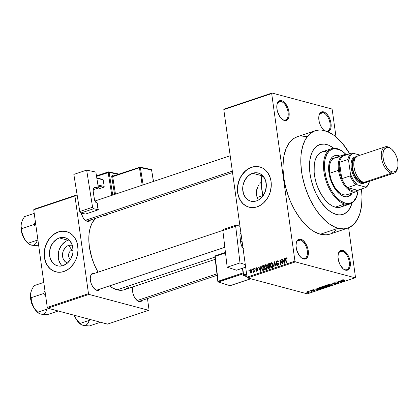 <?xml version="1.0" encoding="UTF-8"?>
<svg xmlns="http://www.w3.org/2000/svg" width="419" height="419" viewBox="0 0 419 419"><rect width="100%" height="100%" fill="white"/><g stroke="black" fill="none" stroke-linecap="round" stroke-linejoin="round"><path stroke-width="0.63" d="M302.932 258.518A9.716 5.175 71.5 0 0 307.3 250.787A9.716 5.175 71.5 0 0 300.365 240.045L300.832 239.202A10.407 5.541 -108.5 0 1 308.258 250.709A10.407 5.541 -108.5 0 1 303.581 258.989L302.932 258.518A9.716 5.175 -108.5 0 1 301.209 257.664A9.716 5.175 71.5 0 0 302.932 258.518L304.733 259.115L306.713 258.219L308.002 255.93L308.41 252.605L307.876 248.745L306.478 244.937L303.256 240.569L300.832 239.202L298.621 239.333L297.7 239.972L296.411 242.255L296.003 245.581L296.537 249.441L298.894 254.951L301.156 257.617L303.581 258.989A10.407 5.541 -108.5 0 1 301.465 257.874A10.407 5.541 -108.5 0 1 296.333 242.528A10.407 5.541 -108.5 0 1 300.832 239.202L300.365 240.045A9.716 5.175 -108.5 0 1 307.001 249.211A9.716 5.175 -108.5 0 1 304.733 258.492A9.716 5.175 -108.5 0 1 302.932 258.518M283.71 119.991A9.716 5.175 71.5 0 0 288.078 112.261A9.716 5.175 71.5 0 0 281.144 101.518L281.61 100.675A10.407 5.541 -108.5 0 1 289.037 112.182A10.407 5.541 -108.5 0 1 284.36 120.463L283.71 119.991A9.716 5.175 -108.5 0 1 281.987 119.137A9.716 5.175 71.5 0 0 283.71 119.991L285.512 120.588L287.492 119.693L288.78 117.409L289.189 114.083L288.654 110.218L287.256 106.41L284.035 102.042L282.82 101.178L280.458 100.55L278.478 101.445L277.189 103.729L276.781 107.055L277.315 110.915L279.672 116.424L281.935 119.09L284.36 120.463A10.407 5.541 -108.5 0 1 282.244 119.347A10.407 5.541 -108.5 0 1 277.111 104.001A10.407 5.541 -108.5 0 1 281.61 100.675L281.144 101.518A9.716 5.175 -108.5 0 1 287.78 110.684A9.716 5.175 -108.5 0 1 285.512 119.965A9.716 5.175 -108.5 0 1 283.71 119.991M327.485 131.776L329.465 130.88L330.753 128.596L331.162 125.271L330.628 121.405L329.229 117.598L327.181 114.424L324.793 112.365L323.583 111.863L323.122 112.706A9.716 5.175 71.5 0 0 319.006 115.513A9.716 5.175 -108.5 0 1 321.321 112.732A9.716 5.175 -108.5 0 1 323.122 112.706L319.865 113.795L323.122 112.706A9.716 5.175 -108.5 0 1 329.753 121.871A9.716 5.175 -108.5 0 1 327.485 131.152A9.716 5.175 -108.5 0 1 326.668 131.299A9.716 5.175 71.5 0 0 329.915 122.62A9.716 5.175 71.5 0 0 323.122 112.706L323.583 111.863A10.407 5.541 -108.5 0 1 330.795 122.128A10.407 5.541 -108.5 0 1 327.778 131.744M344.905 269.7A9.716 5.175 71.5 0 0 349.273 261.975A9.716 5.175 71.5 0 0 342.344 251.232L342.805 250.384A10.407 5.541 -108.5 0 1 350.232 261.896A10.407 5.541 -108.5 0 1 345.555 270.176L344.905 269.7A9.716 5.175 -108.5 0 1 343.182 268.846A9.716 5.175 71.5 0 0 344.905 269.7L346.707 270.302L348.687 269.407L349.975 267.118L350.384 263.792L349.849 259.932L348.451 256.124L345.23 251.756L342.805 250.384L340.595 250.52L339.673 251.159L338.384 253.443L337.976 256.768L338.51 260.628L339.909 264.436L343.13 268.804L345.555 270.176A10.407 5.541 -108.5 0 1 343.439 269.061A10.407 5.541 -108.5 0 1 338.306 253.715A10.407 5.541 -108.5 0 1 342.805 250.384L342.344 251.232A9.716 5.175 -108.5 0 1 348.98 260.398A9.716 5.175 -108.5 0 1 346.707 269.679A9.716 5.175 -108.5 0 1 344.905 269.7M263.059 176.053L261.639 176.614L263.059 176.053L252.594 173.267L263.059 176.053M256.433 200.916A14.545 11.612 104.9 0 1 250.766 201.146A14.545 11.612 104.9 0 1 242.721 187.565A14.545 11.612 104.9 0 1 252.594 173.267L254.909 172.769L257.208 172.822L259.403 173.424L261.409 174.55L263.153 176.163L265.588 180.563L266.337 185.957L265.285 191.525L262.593 196.417L258.675 199.889L256.433 200.916L254.118 201.413L251.819 201.361L249.624 200.759L247.619 199.633L245.874 198.019L243.439 193.62L242.69 188.225L242.994 185.408L244.9 180.076L248.273 175.812L252.594 173.267A14.545 11.612 104.9 0 1 258.261 173.037A14.545 11.612 104.9 0 1 266.306 186.617A14.545 11.612 104.9 0 1 256.433 200.916M258.146 199.386L257.02 197.087L258.146 199.386M256.402 194.599L257.02 197.087L256.402 194.599L256.323 192.007L256.402 194.599M256.774 189.451L256.323 192.007L257.716 186.974L256.774 189.451M258.345 185.806L259.068 184.685L258.345 185.806M259.88 183.611L260.77 182.6L259.88 183.611M261.283 182.066L260.77 182.6L261.283 182.066M259.796 166.956A20.814 16.624 -75.1 0 0 251.767 167.301L251.604 167.26A20.814 16.624 104.9 0 1 259.712 166.935A20.814 16.624 104.9 0 1 271.229 186.371A20.814 16.624 104.9 0 1 257.098 206.839L253.788 207.546L250.494 207.473L247.351 206.609L243.177 203.922L240.909 201.309L239.16 198.145L237.992 194.552L237.432 188.67L237.866 184.643L238.935 180.704L240.595 177.007L242.784 173.702L246.875 169.732L249.981 167.904L253.259 166.804L256.575 166.49L259.806 166.961L262.828 168.202L265.526 170.172L267.793 172.79L270.203 177.703L271.062 181.458L271.276 185.423L270.381 191.446L269.008 195.28L267.076 198.8L263.284 203.194L260.304 205.368L257.098 206.839A20.814 16.624 104.9 0 1 248.991 207.164A20.814 16.624 104.9 0 1 237.473 187.722A20.814 16.624 104.9 0 1 251.604 167.26L251.767 167.301A20.814 16.624 -75.1 0 0 237.641 187.717A20.814 16.624 -75.1 0 0 249.075 207.185M100.047 289.073A9.019 4.803 -108.5 0 1 96.841 290.341L96.197 289.864A8.328 4.436 71.5 0 0 98.088 289.697M224.835 247.315L97.737 289.843A8.328 4.436 -108.5 0 1 96.197 289.864L96.841 290.341A9.019 4.803 -108.5 0 1 95.013 289.372A9.019 4.803 -108.5 0 1 90.562 276.074A9.019 4.803 -108.5 0 1 94.464 273.188L94.333 273.424L94.464 273.188A9.019 4.803 -108.5 0 1 94.762 273.282L92.547 273.303L91.101 274.712L90.63 275.838L90.274 278.719L91.263 283.752L92.788 286.837L95.799 289.901L96.841 290.341L98.764 290.22L100.204 288.817M142.266 300.323A9.019 4.803 -108.5 0 1 139.061 301.591L138.411 301.114A8.328 4.436 -108.5 0 1 136.971 300.407L139.061 301.591L140.061 301.696L140.978 301.471L142.423 300.067M90.473 220.075A9.019 4.803 -108.5 0 1 87.267 221.342L86.623 220.865A8.328 4.436 -108.5 0 1 85.177 220.158A8.328 4.436 71.5 0 0 86.623 220.865L87.267 221.342L89.184 221.222L90.63 219.818M339.086 252.322L342.344 251.232L339.086 252.322M277.891 102.608L281.144 101.518L277.891 102.608M297.113 241.135L300.365 240.045L297.113 241.135M326.553 144.497A36.772 19.583 -108.5 0 1 333.754 148.242L332.969 147.661L333.754 148.242A36.772 19.583 -108.5 0 0 326.553 144.497L328.674 145.225L332.969 147.661L328.674 145.225L324.479 144.11L326.553 144.497A36.772 19.583 -108.5 0 0 319.734 144.586A36.772 19.583 -108.5 0 1 326.553 144.497M352.07 202.979A36.772 19.583 -108.5 0 1 343.072 214.334A36.772 19.583 -108.5 0 1 336.253 214.423L331.989 212.637L327.7 209.579L321.583 202.869L316.314 194.144L313.496 187.571L311.369 180.689L310.013 173.759L309.479 167.05L309.782 160.812L310.924 155.297L311.788 152.877L314.082 148.818L317.042 145.943L320.551 144.351L324.479 144.11L320.551 144.351L318.739 144.979L315.486 147.226L312.846 150.709L310.924 155.297L309.782 160.812L309.479 167.05L310.013 173.759L311.369 180.689L313.496 187.571L316.314 194.144L321.583 202.869L327.7 209.579L331.989 212.637L336.253 214.423A36.772 19.583 -108.5 0 1 311.134 179.72A36.772 19.583 -108.5 0 1 319.734 144.586A36.772 19.583 -108.5 0 0 311.134 179.72A36.772 19.583 -108.5 0 0 336.253 214.423L338.327 214.811L336.253 214.423A36.772 19.583 -108.5 0 0 343.072 214.334A36.772 19.583 -108.5 0 0 352.07 202.979L349.959 208.212L347.32 211.7L344.072 213.941L340.333 214.863L338.327 214.811L340.333 214.863L344.072 213.941L347.32 211.7L349.959 208.212L352.07 202.979M315.109 130.77L297.286 136.735A51.343 27.345 71.5 0 0 285.281 185.79A51.343 27.345 71.5 0 0 320.357 234.237L338.175 228.276A51.343 27.345 -108.5 0 1 303.105 179.824A51.343 27.345 -108.5 0 1 315.109 130.77A51.343 27.345 -108.5 0 1 324.631 130.649A51.343 27.345 -108.5 0 1 349.692 153.773L342.365 143.298L336.577 137.411L333.592 135.059L327.59 131.66L321.734 130.1L318.932 130.031L313.716 131.315L309.18 134.452L305.498 139.318L302.806 145.723L301.219 153.427L300.858 157.675L300.79 162.132L301.539 171.502L302.345 176.326L304.791 186.015L308.258 195.453L310.332 199.963L315.072 208.348L320.441 215.628L326.233 221.515L329.214 223.861L335.216 227.26L338.175 228.276L320.357 234.237L326.05 234.855L328.732 234.446M215.225 259.314L124.307 289.739A38.857 20.693 71.5 0 1 117.1 289.828L112.591 287.942L109.521 285.905A38.857 20.693 71.5 0 0 117.1 289.828L214.963 257.083L117.1 289.828L119.289 290.241L123.443 289.99L127.151 288.309L128.795 286.952M95.705 218.325A38.857 20.693 71.5 0 0 98.051 272.182L94.458 264.991L91.834 257.847L89.373 246.864L88.807 239.773L89.132 233.189L90.336 227.36L92.369 222.51L95.705 218.325M232.524 172.539L88.163 220.844A8.328 4.436 -108.5 0 1 86.623 220.865M217.105 275.278L139.956 301.099A8.328 4.436 -108.5 0 1 138.411 301.114L139.061 301.591A9.019 4.803 -108.5 0 1 137.228 300.622A9.019 4.803 -108.5 0 1 132.781 287.324A9.019 4.803 -108.5 0 1 132.923 286.853L132.493 289.969L132.954 293.316L134.169 296.615L136.961 300.402A8.328 4.436 71.5 0 0 138.411 301.114M71.874 250.143A4.855 3.881 -75.1 0 0 68.616 254.495A4.855 3.881 -75.1 0 0 70.628 259.204A4.855 3.881 104.9 0 1 68.616 254.495A4.855 3.881 104.9 0 1 71.874 250.143L73.089 250.468L71.874 250.143A4.855 3.881 104.9 0 1 73.089 249.965A4.855 3.881 -75.1 0 0 71.874 250.143L68.763 245.325L71.874 250.143M67.569 262.98A9.213 7.359 104.9 0 1 62.51 254.359A9.213 7.359 104.9 0 1 68.763 245.325L72.314 245.173A9.213 7.359 104.9 0 0 68.763 245.325L67.344 245.974L64.856 248.174L63.154 251.274L62.489 254.804L62.96 258.219L63.609 259.722L65.61 262.027L67.569 262.98M69.072 239.972A14.545 11.612 -75.1 0 0 68.061 240.26L59.341 237.934A14.545 11.612 104.9 0 1 65.008 237.709A14.545 11.612 104.9 0 1 73.053 251.29A14.545 11.612 104.9 0 1 63.18 265.588L60.865 266.081L58.566 266.028L56.371 265.426L54.36 264.3L52.621 262.692L50.186 258.287L49.437 252.893L50.49 247.325L53.182 242.433L57.099 238.961L59.341 237.934L61.656 237.437L63.955 237.494L66.15 238.097L68.156 239.223L69.9 240.831L72.335 245.23L73.084 250.625L72.78 253.443L70.869 258.774L67.501 263.038L63.18 265.588A14.545 11.612 104.9 0 1 57.513 265.814A14.545 11.612 104.9 0 1 49.468 252.233A14.545 11.612 104.9 0 1 59.341 237.934L68.061 240.26A14.545 11.612 -75.1 0 0 58.608 251.699A14.545 11.612 -75.1 0 0 62.169 265.871M66.542 231.623A20.814 16.624 -75.1 0 0 58.513 231.969L58.351 231.927A20.814 16.624 104.9 0 1 66.459 231.602A20.814 16.624 104.9 0 1 77.976 251.044A20.814 16.624 104.9 0 1 63.845 271.507L60.535 272.219L57.241 272.141L52.621 270.564L49.924 268.595L47.656 265.976L45.247 261.063L44.393 257.308L44.178 253.338L44.613 249.31L45.681 245.372L47.342 241.679L49.531 238.369L52.166 235.572L56.727 232.571L60.006 231.477L63.321 231.157L66.553 231.628L69.575 232.875L72.272 234.839L74.54 237.458L76.289 240.621L77.457 244.214L78.023 250.096L77.127 256.114L75.755 259.948L73.823 263.467L70.031 267.861L67.05 270.035L63.845 271.507A20.814 16.624 104.9 0 1 55.737 271.831A20.814 16.624 104.9 0 1 44.22 252.395A20.814 16.624 104.9 0 1 58.351 231.927L58.513 231.969A20.814 16.624 -75.1 0 0 44.388 252.385A20.814 16.624 -75.1 0 0 55.821 271.852M223.793 109.61L247.042 277.158L294.939 261.131L271.69 93.584L223.793 109.61L224.102 109.055L271.999 93.028L331.733 108.95L332.225 109.715L336.001 136.924L332.225 109.715L331.733 108.95L271.999 93.028L271.69 93.584L271.999 93.028L224.102 109.055L223.793 109.61L247.042 277.158L247.535 277.928L295.432 261.901L355.165 277.818L307.268 293.845L247.535 277.928L247.042 277.158L294.939 261.131L271.69 93.584L223.793 109.61M252.285 269.883L252.191 269.223L252.547 269.103L252.636 269.763L252.285 269.883L252.636 269.763L252.547 269.103L252.191 269.223L252.578 269.328L252.191 269.223L252.285 269.883M253.851 270.491L253.61 268.752L253.966 268.631L254.433 271.989L254.076 272.109L254.003 271.57L253.474 272.319L253.851 270.491L253.301 272.24L253.663 272.308L254.003 271.57L254.076 272.109L254.433 271.989L253.966 268.631L253.61 268.752L253.993 268.851L253.61 268.752L253.851 270.491L254.239 270.595L253.851 270.491M254.715 269.071L254.621 268.411L254.977 268.291L255.066 268.951L254.715 269.071L255.066 268.951L254.977 268.291L254.621 268.411L255.009 268.511L254.621 268.411L254.715 269.071M257.455 270.061L257.292 269.558L255.663 269.024L256.208 267.835L256.831 267.736L257.266 268.17L257.051 268.726L256.643 268.218L256.019 268.705L256.15 269.202L257.502 269.815L257.428 270.774L256.878 271.234L256.255 271.166L255.925 270.548L256.878 270.726L257.151 270.046L256.014 269.799L255.674 269.129L257.203 270.192L256.8 270.758L255.925 270.548L256.878 271.234L257.544 270.009L257.062 269.338L256.019 268.93L256.423 268.249L257.355 268.406M260.665 267.83L260.78 266.348L261.152 266.227L260.718 271.203L260.346 271.329L258.57 267.092L258.942 266.966L259.44 268.244L260.665 267.83L259.44 268.244L258.942 266.966L258.57 267.092L260.346 271.329L260.718 271.203L261.152 266.227L260.78 266.348L261.137 266.442L260.78 266.348L260.665 267.83L261.006 267.919L260.665 267.83M265.599 264.672L266.72 265.059L267.285 266.526L266.987 268.783L265.746 269.443L264.735 268.27L264.682 265.719L265.599 264.672L264.682 265.719L264.562 267.495L265.725 269.438L266.254 269.412C267.202 268.773 267.547 267.809 267.285 266.526L266.72 265.059L265.599 264.672L266.615 264.944L265.599 264.672M271.423 262.723L272.539 263.111L273.109 264.578L272.905 266.652L272.245 267.395L271.57 267.495L270.559 266.322L270.506 263.771L271.423 262.723L270.506 263.771L270.386 265.546L271.543 267.49L272.078 267.463C273.026 266.824 273.371 265.861 273.109 264.578L272.539 263.111L271.423 262.723L272.439 262.996L271.423 262.723M286.256 258.324L286.821 259.141L287.167 258.963L286.8 257.921L286.198 257.779L286.8 257.921L287.167 258.963L286.821 259.141L286.449 258.324L285.957 258.643L286.402 262.608L286.046 262.729L285.596 258.539L286.198 257.779L285.611 259.591L286.046 262.729L286.402 262.608L285.926 258.801L286.256 258.324L287.073 258.486M284.564 259.832L284.679 258.35L285.051 258.23L284.611 263.205L284.239 263.331L282.469 259.094L282.841 258.968L283.338 260.246L284.564 259.832L283.338 260.246L282.841 258.968L282.469 259.094L284.239 263.331L284.611 263.205L285.051 258.23L284.679 258.35L285.03 258.444L284.679 258.35L284.564 259.832L284.899 259.927L284.564 259.832M282.223 263.043L281.709 259.345L282.066 259.23L282.705 263.844L282.327 263.97L280.316 260.77L280.83 264.473L280.479 264.593L279.834 259.974L280.217 259.848L282.223 263.043L280.217 259.848L279.834 259.974L280.479 264.593L280.83 264.473L280.316 260.77L282.327 263.97L282.705 263.844L282.066 259.23L281.709 259.345L282.092 259.45L281.709 259.345L282.223 263.043L282.605 263.142L282.223 263.043M277.619 265.044L276.791 264.379L276.446 264.557L276.875 264.672L276.446 264.557L277.169 265.615L277.703 265.583L278.535 263.98L277.42 263.022L278.174 263.226L276.802 262.97L276.42 262.446L277.027 261.414L278.027 262.21L278.373 262.032L277.561 260.828L276.985 260.864L276.063 262.572L276.482 262.687L276.042 262.304L276.556 261.095L277.718 260.89L278.373 262.032L278.027 262.21L277.2 261.377L276.64 261.655L276.409 262.362L276.65 262.902L277.996 263.111L278.415 263.546L278.541 264.483L278.096 265.363L276.859 265.447L276.446 264.557L276.791 264.379L277.127 265.018L277.682 265.023L278.158 263.96L277.865 263.572L276.493 263.383L276.063 262.572L276.755 263.493L278.001 263.651L278.179 264.08L277.247 265.07L278.153 265.311M273.675 266.866L274.146 261.875L274.492 261.76L276.184 266.028L275.817 266.149L274.419 262.352L274.047 266.741L273.675 266.866L274.047 266.741L274.419 262.352L275.817 266.149L276.184 266.028L274.492 261.76L274.146 261.875L274.586 261.995L274.146 261.875L273.675 266.866M267.568 265.499L267.924 264.08L269.558 263.415L270.197 268.029L268.343 268.328L267.945 267.422L268.212 266.468L267.568 265.499L268.212 266.468L267.961 267.563L268.569 268.448L270.197 268.029L269.558 263.415L268.459 263.781L269.653 264.096L268.459 263.781L267.568 265.499L267.977 265.604L267.568 265.499M261.681 268.49L261.948 266.264L263.734 265.363L264.379 269.977L262.744 270.402L261.912 269.469L261.681 268.49L262.813 270.412L264.379 269.977L263.734 265.363L262.697 265.709L263.823 266.007L262.697 265.709C261.744 266.28 261.404 267.207 261.681 268.49L262.069 268.595L261.681 268.49M249.949 271.769L250.237 269.993L251.29 269.731L251.934 271.219L251.62 272.821L250.478 273.005L249.949 271.769L251.175 273.141L251.919 271.072L250.688 269.663L251.458 269.867L250.688 269.663L249.949 271.769L250.342 271.873L249.949 271.769M248.944 271.004L248.849 270.344L249.205 270.224L249.295 270.884L248.944 271.004L249.295 270.884L249.205 270.224L248.849 270.344L249.237 270.444L248.849 270.344L248.944 271.004M355.474 277.268L348.613 227.81L355.474 277.268L355.165 277.818L295.432 261.901L294.939 261.131L295.432 261.901L247.535 277.928L307.268 293.845L355.165 277.818L355.474 277.268M308.499 291.252L309.253 291.242L308.499 291.252M310.929 290.44L311.684 290.43L310.929 290.44M317.089 288.377L317.623 288.707L314.879 289.115L319.205 289.367L317.461 288.251L317.089 288.377L317.623 288.707L314.879 289.115L318.833 289.492L319.205 289.367L317.461 288.251L317.089 288.377M323.337 286.528L321.876 286.753L321.305 287.24L322.881 287.743L324.772 287.528L325.348 287.02L324.076 286.565L321.876 286.753L321.294 287.209L321.954 287.596L324.772 287.528L325.364 287.073L323.337 286.528M329.161 284.58L327.7 284.805L327.124 285.292L328.7 285.795L330.596 285.58L331.172 285.072L329.894 284.616L327.7 284.805L327.119 285.26L327.778 285.648L330.596 285.58L331.188 285.124L329.161 284.58M333.257 282.945L332.681 283.275L333.084 283.558L336.232 283.333L334.488 283.862L336.745 283.385L335.682 283.097L333.383 283.427L333.168 283.249L333.555 283.04L335.389 282.804L333.812 282.799L332.974 283.532L336.09 283.265L335.881 283.611L334.31 283.825L336.221 283.694L336.457 283.15L333.325 283.412L333.555 283.04L335.389 282.804L333.257 282.945M340.982 280.379L341.522 280.709L338.772 281.123L343.103 281.369L341.354 280.259L340.982 280.379L341.522 280.709L338.772 281.123L342.732 281.495L343.103 281.369L341.354 280.259L340.982 280.379M342.475 279.861L342.616 280.379L342.543 279.84L342.616 280.379L344.889 280.772L342.622 280.138L342.768 279.782L344.125 279.84L342.836 279.766L342.124 280.175L344.533 280.892L342.59 280.096L344.03 279.813L342.098 280.122M338.013 281.374L340.275 281.977L336.143 282.003L338.966 282.757L337.054 282.034L341.192 282.008L338.369 281.254L340.275 281.977L336.52 281.872L338.966 282.757L337.054 282.034L341.192 282.008L338.013 281.374M330.455 283.904L332.167 285.03L332.534 284.904L330.979 283.93L334.676 284.192L330.455 283.904L332.167 285.03L332.534 284.904L330.979 283.93L334.676 284.192L330.455 283.904M324.767 285.81L324.254 286.287L326.244 286.753L328.69 286.193L325.862 285.439L324.767 285.81L324.516 286.392L325.903 286.701L328.69 286.193L325.862 285.439L324.767 285.81M319 287.738L318.393 288.225L319.786 288.696L322.866 288.141L320.043 287.387L318.361 288.152L319.089 288.565L321.258 288.649L322.866 288.141L320.043 287.387L319 287.738M312.658 289.838L312.213 290.1L312.595 290.33L314.779 290.147L313.485 290.535L315.224 290.163L312.726 290.158L314.182 289.723L313.574 289.676L312.658 289.838L312.464 290.299L314.7 290.105L313.391 290.519L314.8 290.398L315.015 289.974L312.768 290.168L314.182 289.723L312.658 289.838L312.464 290.299M309.913 290.776L311.333 291.195L311.139 291.561L312.323 291.205L310.269 290.66L309.913 290.776L311.333 291.195L311.139 291.561L312.323 291.205L309.913 290.776M306.965 291.744L306.635 292.195L307.949 292.478L309.463 292.127L309.107 291.718L307.687 291.593L306.525 292.069L309.096 292.31L309.531 291.98L309.018 291.697L306.965 291.744L307.001 292.022L307.232 291.666L308.667 291.813L308.808 292.226L307.399 292.237L307.253 291.823L308.667 291.813L308.808 292.226L308.201 292.331L307.399 292.237L307.253 291.823M149.017 309.772L147.467 298.585L149.017 309.772L148.708 310.322L107.494 324.112L47.761 308.195L88.975 294.405L148.708 310.322L88.975 294.405L88.477 293.635L74.933 196.008L33.719 209.799L47.268 307.426L88.477 293.635L74.933 196.008L75.242 195.458L77.295 196.003L75.242 195.458L74.933 196.008L33.719 209.799L34.033 209.249L75.242 195.458L34.033 209.249L33.719 209.799L47.268 307.426L47.761 308.195L47.268 307.426L88.477 293.635L88.975 294.405L47.761 308.195L107.494 324.112L148.708 310.322L149.017 309.772M81.166 213.067L83.213 217.838L85.172 220.153L87.267 221.342A9.019 4.803 -108.5 0 1 85.439 220.373A9.019 4.803 -108.5 0 1 81.176 213.114M106.85 215.947L104.163 215.492M65.118 231.34L61.829 231.262L58.513 231.969L53.784 234.446L50.961 236.945L48.536 240.008L46.603 243.528L45.231 247.362L44.477 251.369L44.362 255.386L44.901 259.267L46.069 262.854L47.818 266.018L50.086 268.637L52.784 270.606L55.806 271.847M68.061 240.26L65.82 241.286L61.897 244.759L59.205 249.651L58.461 252.4L58.304 257.989L58.901 260.613L61.336 265.012M96.197 289.864A8.328 4.436 -108.5 0 1 94.757 289.157A8.328 4.436 71.5 0 0 96.197 289.864M90.483 276.399A8.328 4.436 -108.5 0 1 92.452 274.052A8.328 4.436 -108.5 0 1 93.997 274.031A8.328 4.436 71.5 0 0 90.483 276.399M132.703 287.649A8.328 4.436 -108.5 0 1 133.048 286.811A8.328 4.436 71.5 0 0 132.703 287.649M323.583 111.863L322.431 111.737L320.451 112.632L319.163 114.916L318.754 118.242L319.288 122.102L320.687 125.91L322.735 129.083L324.233 130.545A10.407 5.541 -108.5 0 1 324.217 130.534A10.407 5.541 -108.5 0 1 319.084 115.188A10.407 5.541 -108.5 0 1 323.583 111.863M306.808 136.61L301.114 135.997M297.317 136.725L293.53 138.621L289.398 142.643L286.198 148.305L284.051 155.391L283.396 159.393L282.966 168.092L283.715 177.462L285.611 187.141L288.581 196.752L290.435 201.413L294.793 210.238L299.873 218.11L305.477 224.72L311.396 229.827L314.397 231.749L320.357 234.237A51.343 27.345 71.5 0 0 329.873 234.116L347.697 228.151A51.343 27.345 -108.5 0 1 338.175 228.276L343.873 228.889L349.09 227.606L353.631 224.469L357.313 219.608L360 213.198L361.587 205.493L362.016 196.789L361.471 188.969A51.343 27.345 -108.5 0 1 347.697 228.151M331.267 233.566L335.808 230.434M296.254 242.852A9.716 5.175 -108.5 0 1 298.569 240.066A9.716 5.175 -108.5 0 1 300.365 240.045A9.716 5.175 71.5 0 0 296.254 242.852M277.032 104.326A9.716 5.175 -108.5 0 1 279.342 101.545A9.716 5.175 -108.5 0 1 281.144 101.518A9.716 5.175 71.5 0 0 277.032 104.326M324.327 130.571A9.716 5.175 -108.5 0 1 323.96 130.325A9.716 5.175 71.5 0 0 324.327 130.571M338.227 254.04A9.716 5.175 -108.5 0 1 340.542 251.253A9.716 5.175 -108.5 0 1 342.344 251.232A9.716 5.175 71.5 0 0 338.227 254.04M258.371 166.668L255.082 166.589L251.767 167.301L248.561 168.773L245.581 170.947L241.789 175.341L239.857 178.861L238.484 182.694L237.73 186.696L237.615 190.713L238.154 194.594L239.322 198.187L241.072 201.35L243.339 203.969L246.037 205.933L249.059 207.18M342.674 281.097L342.732 281.495L342.674 281.097M341.469 280.327L341.522 280.709L341.469 280.327M341.731 280.835L342.223 281.165L342.171 280.777L342.595 281.364L342.548 281.018L342.595 281.364L340.747 281.165L341.731 280.835L341.679 280.463L342.595 281.364L340.747 281.165L341.731 280.835M333.325 283.412L333.555 283.04M336.75 283.333L336.457 283.15M336.09 283.265L335.881 283.611M332.911 283.082L332.974 283.532L332.911 283.082M332.676 283.333L332.974 283.532M332.11 284.632L332.167 285.03L332.11 284.632M327.742 285.386L327.778 285.648L327.742 285.386M330.12 284.841L330.711 285.156L330.261 285.491L328.931 285.653L327.595 285.229L328.009 284.716L330.093 284.642L330.691 285.245L329.774 285.606L328.224 285.554L327.621 285.135L330.12 284.841M325.835 286.235L325.903 286.701L325.835 286.235L324.866 286.271L324.725 285.821L326.799 285.69L326.129 286.146L324.756 286.03L325.814 285.459L326.83 285.91L325.82 286.24M325.694 286.413L325.903 286.701M324.453 285.926L324.516 286.392L324.453 285.926M324.17 286.177L324.516 286.392M327.16 285.999L328.004 286.224L326.212 286.57L326.123 286.151L327.129 285.779L328.004 286.224L326.212 286.57L327.16 285.999M324.741 287.303L322.321 287.481L321.771 287.177L322.185 286.664L324.887 287.104L323.95 287.554L322.405 287.502L321.839 287.031L323.091 286.68L324.269 286.591L324.762 287.293M321.918 287.334L321.954 287.596L321.918 287.334M318.901 288.22L319.351 287.617L320.016 287.596L322.18 288.172L320.75 288.571L319.126 288.345L319.99 287.408L322.148 287.953L320.991 288.539L319.446 288.45L318.796 287.811M318.775 289.094L318.833 289.492L318.775 289.094M317.571 288.324L317.623 288.707L317.571 288.324M317.832 288.832L318.325 289.162L318.272 288.77L318.697 289.361L318.65 289.016L318.697 289.361L316.848 289.162L317.832 288.832L317.785 288.461L318.697 289.361L316.848 289.162L317.832 288.832M314.8 290.398L315.015 289.974M308.667 291.813L309.06 292.038L308.808 292.226M307.399 292.237L307.027 292.069L307.064 292.362L307.001 292.012M285.994 259.696L285.611 259.591L285.994 259.696M286.8 257.921L286.198 257.779M282.935 259.214L282.469 259.094L282.935 259.214M284.276 260.498L283.338 260.246L284.276 260.498M284.522 260.414L284.375 261.87L284.721 261.959L284.375 261.87L284.333 262.797L284.642 262.881L283.532 260.744L284.852 260.503L283.532 260.744L284.333 262.797L284.522 260.414M280.892 260.922L280.316 260.77L280.892 260.922M280.39 260.12L279.834 259.974L280.39 260.12M276.985 260.864L278.027 261.142L276.985 260.864M277.027 261.414L278.274 261.618M277.907 263.085L277.42 263.022M278.556 264.18L278.179 264.08L278.556 264.18M278.499 263.781L278.001 263.651L278.499 263.781M277.404 263.525L278.001 263.651M277.87 263.572L277.718 263.216M278.378 261.388L277.991 261.713M277.708 263.169L277.897 263.609M275.037 263.132L274.66 263.032L275.037 263.132M274.764 262.446L274.419 262.352L274.764 262.446M270.774 265.651L270.386 265.546L270.774 265.651M270.884 263.87L270.506 263.771L270.884 263.87M272.738 263.305L272.476 263.541M272.172 266.751L272.502 267.427M271.999 266.924L272.638 266.29L272.806 265.327L272.628 264.111L271.994 263.284L270.957 263.74L270.742 265.442L271.114 266.573L271.999 266.924L271.035 266.437L270.742 265.442L271.502 263.263L273.136 264.787L272.753 264.688L271.999 266.924L272.622 267.092L271.606 266.94L272.533 267.186M271.502 263.263L272.785 263.483M269.15 267.814L270.155 267.71L269.768 267.61L269.579 266.227L268.495 266.662L268.307 267.369L268.548 266.62L269.579 266.227L269.962 266.332L269.579 266.227L269.768 267.61L267.961 267.563L270.093 268.066L268.642 267.903M268.616 266.573L268.212 266.468L268.616 266.573M269.213 266.091L269.375 266.547M268.804 265.924L269.501 265.688L269.281 264.07L268.024 264.682L268.019 265.704L268.804 265.924L267.924 265.374L268.17 264.504L269.663 264.174L269.281 264.07L269.501 265.688L269.888 265.793L268.804 265.924L269.951 266.227L268.322 265.986L269.427 266.28M264.955 267.6L264.562 267.495L264.955 267.6M265.677 265.211L265.059 265.829L264.682 265.719L265.065 265.819L264.918 267.39L265.677 265.211L266.07 265.196L265.677 265.211L266.934 266.636L266.18 268.872L266.803 269.04L265.782 268.888L266.709 269.134M266.919 265.253L266.657 265.489M266.348 268.699L266.678 269.375M267.312 266.735L266.934 266.636L267.312 266.735M266.18 268.872L265.211 268.385L264.918 267.39L265.499 268.741L266.547 268.642L266.934 266.636L266.055 265.19L266.961 265.431M263.52 269.883L263.771 270.381M263.457 266.018L263.949 269.558L264.331 269.658L263.321 269.768L264.258 270.019L262.802 269.846L263.902 270.14L262.802 269.846L262.037 268.38L262.022 267.202L262.818 266.233L263.839 266.123L262.284 266.557L262.001 268.092L262.624 269.763L263.949 269.558L263.457 266.018M259.042 267.212L258.57 267.092L259.042 267.212M260.382 268.49L259.44 268.244L260.382 268.49M260.623 268.411L260.477 269.867L260.828 269.956L260.477 269.867L260.435 270.794L260.744 270.878L259.633 268.741L260.953 268.5L259.633 268.741L260.435 270.794L260.623 268.411M256.423 268.249L257.051 268.726L257.397 268.548L256.381 267.757L257.135 267.961L256.381 267.757L255.674 269.129L257.287 269.517M256.805 267.731L256.381 267.757M256.528 269.27L256.15 269.202M256.449 271.261L256.878 271.234M256.412 270.674L255.925 270.548L256.412 270.674M256.8 270.758L256.271 270.37M257.559 270.292L257.203 270.192L257.559 270.292M257.554 270.087L257.004 269.941M256.114 269.836L257.046 269.951M257.276 269.454L257.517 270.14M254.385 271.674L254.003 271.57L254.385 271.674M253.301 272.24L253.663 272.308M253.94 271.889L253.333 271.727L253.94 271.889M253.961 271.8L253.6 271.701L253.961 271.8M254.338 271.318L253.877 271.198L254.338 271.318M251.091 269.642L250.688 269.663M250.772 273.162L251.175 273.141M251.117 272.659L251.599 271.601L251.086 270.171L250.363 270.58L250.332 271.821L251.117 272.659L250.3 271.617L250.745 270.145L251.945 271.292L251.562 271.193L251.117 272.659L251.636 272.795L250.871 272.669L251.583 272.858M250.745 270.145L251.74 270.334M352.279 192.923L350.74 194.961L348.838 196.275L346.654 196.815L344.266 196.553A21.51 11.454 -108.5 0 1 329.575 176.258A21.51 11.454 -108.5 0 1 334.603 155.711A21.51 11.454 -108.5 0 1 338.589 155.659L338.033 155.842A21.51 11.454 71.5 0 0 334.325 155.81M343.449 152.113L342.941 151.715A29.141 15.519 71.5 0 0 337.028 148.588L337.677 149.059A28.45 15.152 -108.5 0 1 343.449 152.113A28.45 15.152 -108.5 0 1 346.22 154.648L342.642 151.505L339.317 149.625L334.519 148.719L331.628 149.431L329.114 151.17L327.071 153.862L325.065 159.466L324.505 164.033L324.594 169.067L325.93 177.059L327.574 182.38L329.753 187.466L332.382 192.112L335.357 196.144L340.218 200.706L345.183 203.152L344.717 203.995A29.141 15.519 71.5 0 0 357.318 194.673L357.486 194.049A28.45 15.152 -108.5 0 1 345.183 203.152L346.785 203.456L349.823 203.267L352.536 202.037L353.741 201.041L356.6 196.673L358.172 190.357A28.45 15.152 -108.5 0 1 357.486 194.049M340.003 207.285L338.479 207.515L335.247 207.164A29.141 15.519 71.5 0 0 340.652 207.096L350.122 203.927A29.141 15.519 -108.5 0 1 344.717 203.995L335.247 207.164L331.869 205.75L328.47 203.33L325.181 199.989L320.739 193.547L318.267 188.534L316.298 183.182L314.91 177.682L314.156 172.251L314.271 164.683L315.172 160.315L316.701 156.675L318.791 153.914L322.174 151.819M331.623 148.656L322.153 151.825A29.141 15.519 71.5 0 0 315.339 179.667A29.141 15.519 71.5 0 0 335.247 207.164L344.717 203.995A29.141 15.519 -108.5 0 1 324.809 176.499A29.141 15.519 -108.5 0 1 331.623 148.656A29.141 15.519 -108.5 0 1 337.028 148.588A29.141 15.519 -108.5 0 1 343.198 151.919M357.402 194.358A29.141 15.519 -108.5 0 1 350.122 203.927M347.566 194.51L345.591 194.997L343.433 194.762L341.181 193.819L338.913 192.206L334.692 187.225L331.413 180.579L329.57 173.283L338.484 170.297A19.426 10.344 -108.5 0 1 343.617 154.889A19.426 10.344 -108.5 0 1 346.801 154.742A19.426 10.344 71.5 0 0 338.484 170.297A19.426 10.344 71.5 0 0 346.995 188.456A19.426 10.344 71.5 0 0 358.575 189.938A19.426 10.344 -108.5 0 1 355.946 191.734L347.037 194.715A19.426 10.344 -108.5 0 1 343.433 194.762A19.426 10.344 -108.5 0 1 330.162 176.43A19.426 10.344 -108.5 0 1 334.708 157.869A19.426 10.344 -108.5 0 1 338.311 157.822M261.639 176.614A36.772 19.583 71.5 0 0 262.97 195.924L261.456 186.486L261.597 176.938M324.327 151.406L325.914 151.448M344.02 205.006L341.443 206.787M334.524 155.758L338.033 155.842A21.51 11.454 71.5 0 1 339.369 156.308L338.033 155.842L338.589 155.659L339.924 156.125A21.51 11.454 -108.5 0 0 338.589 155.659L336.206 155.402L334.016 155.936L332.12 157.251L330.575 159.288L329.449 161.975L328.784 165.201L328.915 172.769L330.958 180.851L334.587 188.21L339.264 193.725L341.773 195.511L344.266 196.553A21.51 11.454 -108.5 0 0 348.252 196.506L348.252 196.506A21.51 11.454 -108.5 0 0 352.253 192.97M337.028 148.588A29.141 15.519 71.5 0 0 323.918 171.774A29.141 15.519 71.5 0 0 344.717 203.995L345.183 203.152A28.45 15.152 -108.5 0 1 324.882 171.696A28.45 15.152 -108.5 0 1 337.677 149.059L337.028 148.588M351.698 193.154A21.51 11.454 71.5 0 1 347.974 196.59L350.179 195.149L351.724 193.112M355.946 191.734A19.426 10.344 -108.5 0 1 338.484 170.297L329.57 173.283L329.313 168.05L330.052 163.525L331.068 161.1L332.461 159.262L335.137 157.743M30.645 293.798L30.891 292.258A13.963 7.437 71.5 0 0 30.723 298.606L31.2 297.694L30.645 295.201L30.891 292.258L32.106 289.01L34.049 285.664L43.796 282.406L34.049 285.664L32.106 289.01L30.891 292.258L30.556 296.893L31.032 300.36L32.734 305.535L31.54 301.643L30.645 293.798M30.901 299.795L30.854 299.433A10.407 5.541 71.5 0 0 30.901 299.795L30.901 299.795A10.407 5.541 71.5 0 0 33.269 306.656L30.901 299.795M30.807 299.967L31.755 303.723L33.908 307.818M44.969 290.88L43.33 293.635L31.2 297.694L43.33 293.635L45.702 296.165L43.33 293.635L44.969 290.88M39.611 313.653L42.036 314.334L47.111 314.716L58.251 310.992L47.111 314.716L40.69 314.051L38.758 313.244L37.736 312.218L48.876 308.489L37.736 312.218L34.908 309.128L32.734 305.535L35.364 309.987L37.872 312.564M30.964 291.964A13.963 7.437 71.5 0 1 30.975 291.933L30.964 291.964A13.963 7.437 71.5 0 0 30.891 292.258M38.758 313.244L40.69 314.051A13.963 7.437 71.5 0 0 46.802 309.285M38.155 312.752L34.908 309.128L32.734 305.535A13.963 7.437 71.5 0 0 37.857 312.553L38.485 313.045M31.284 299.658L31.2 297.694L30.723 298.606A13.963 7.437 71.5 0 0 32.734 305.535L31.284 299.658M97.376 289.938L224.83 247.283L97.376 289.938M240.653 241.988L242.093 241.506L240.653 241.988M85.371 220.289L232.325 171.114L85.371 220.289M216.937 273.848L137.165 300.543L216.937 273.848M343.151 155.962A18.735 9.977 -108.5 0 1 345.754 155.093L343.151 155.962A18.735 9.977 71.5 0 0 339.521 162.383A18.735 9.977 -108.5 0 1 343.151 155.962L351.504 153.165L343.151 155.962M339.442 170.219A18.735 9.977 -108.5 0 1 339.521 162.383L339.165 166.102L339.442 170.219L340.333 174.498L341.784 178.704L339.521 162.383L347.875 159.587L348.65 160.964L350.478 174.157L350.137 175.907L341.784 178.704A18.735 9.977 -108.5 0 1 339.442 170.219L338.484 170.297L339.442 170.219M257.182 197.506L262.891 195.594L257.182 197.506M357.527 190.289L347.545 187.623L350.174 189.749L352.808 190.933L355.312 191.116L357.527 190.289A18.735 9.977 -108.5 0 1 347.545 187.623A18.735 9.977 -108.5 0 1 341.784 178.704L339.521 162.383L347.875 159.587A18.735 9.977 -108.5 0 1 351.504 153.165A18.735 9.977 71.5 0 0 347.875 159.587L348.65 160.964L350.478 174.157L353.51 180.29L357.412 184.899L365.483 187.052L365.881 187.492L357.527 190.289L347.545 187.623L355.899 184.831L357.412 184.899L365.483 187.052L367.065 185.947L368.353 184.25L369.474 181.354A18.038 9.606 -108.5 0 1 369.432 181.521A18.038 9.606 -108.5 0 1 365.483 187.052L365.881 187.492L357.527 190.289M353.018 153.234L351.504 153.165L353.018 153.234L351.436 154.333L350.148 156.036L348.65 160.964A18.038 9.606 -108.5 0 1 353.018 153.234L360.267 155.166L353.018 153.234M369.349 181.825A18.735 9.977 -108.5 0 1 365.881 187.492A18.735 9.977 71.5 0 0 369.265 182.145L369.432 181.521M341.784 178.704A18.735 9.977 71.5 0 0 347.545 187.623L355.899 184.831A18.735 9.977 -108.5 0 1 350.137 175.907L341.784 178.704M350.137 175.907A18.735 9.977 71.5 0 0 355.899 184.831L357.412 184.899A18.038 9.606 -108.5 0 1 350.478 174.157L350.137 175.907M385.145 146.844L357.632 156.051A13.879 7.39 71.5 0 0 354.385 169.307A13.879 7.39 71.5 0 0 363.865 182.401L391.377 173.199L392.121 171.842A12.769 6.798 -108.5 0 1 383.013 157.727A12.769 6.798 -108.5 0 1 388.753 147.567L387.716 146.812A13.879 7.39 71.5 0 0 381.473 157.853A13.879 7.39 71.5 0 0 391.377 173.199A13.879 7.39 -108.5 0 1 381.898 160.1A13.879 7.39 -108.5 0 1 385.145 146.844A13.879 7.39 -108.5 0 1 387.716 146.812A13.879 7.39 -108.5 0 1 390.948 148.64M365.258 182.307L364.032 183.155L362.618 183.501L361.078 183.333L361.545 182.49A13.183 7.018 -108.5 0 1 352.531 170.014A13.183 7.018 -108.5 0 1 355.663 157.439L354.102 158.398L352.463 161.294L351.944 165.505L352.625 170.397L354.395 175.221L355.616 177.373L358.481 180.751L361.545 182.49L361.078 183.333L357.852 181.506L354.835 177.949L352.494 173.204L351.18 167.993L351.091 163.106L352.248 159.293L354.469 157.13L356.328 156.779A13.879 7.39 71.5 0 0 351.321 168.904A13.879 7.39 71.5 0 0 361.078 183.333A13.879 7.39 71.5 0 0 364.959 182.574M362.838 181.977L361.456 181.83L358.549 180.186L355.836 176.986L353.725 172.712L352.541 168.019L352.463 163.625L353.505 160.189L354.909 158.586A12.491 6.652 71.5 0 0 353.165 170.983A12.491 6.652 71.5 0 0 361.456 181.83L362.074 181.621L361.456 181.83A12.491 6.652 71.5 0 0 362.739 181.982M397.505 168.239A13.879 7.39 -108.5 0 1 393.949 173.162A13.879 7.39 -108.5 0 1 391.377 173.199L363.865 182.401A13.879 7.39 71.5 0 0 366.436 182.37L393.949 173.162M368.039 181.375L366.814 182.223L365.405 182.569L362.257 181.731L360.639 180.579L357.622 177.017L355.275 172.272L353.961 167.061L353.877 162.174L355.034 158.361L357.255 156.198M392.121 171.842L390.639 171.224L387.711 168.7L385.197 164.803L384.223 162.525L383.485 160.131L382.825 155.397L383.327 151.317L383.998 149.724L386.04 147.734L388.753 147.567L390.236 148.19L391.723 149.248L394.499 152.521L396.657 156.889L397.867 161.687L397.945 166.181L397.547 168.092L395.965 170.9L393.541 171.994L392.121 171.842L391.377 173.199A13.879 7.39 71.5 0 0 397.38 168.757L397.641 167.757A12.769 6.798 -108.5 0 1 392.121 171.842M364.347 182.317L361.545 182.49A13.183 7.018 -108.5 0 0 364.027 182.443M391.346 148.939L390.534 148.3A13.879 7.39 71.5 0 0 387.716 146.812L388.753 147.567A12.769 6.798 -108.5 0 1 391.346 148.939A12.769 6.798 -108.5 0 1 397.641 167.757M35.227 226.134L33.756 224.636L21.626 228.695L21.07 226.202L21.317 223.259L22.532 220.012L24.475 216.665L34.222 213.407L24.475 216.665L22.532 220.012L21.317 223.259L20.981 227.894L21.458 231.361L23.16 236.536L21.966 232.645L21.626 228.695L33.756 224.636L35.227 226.134M35.756 224.474L33.756 224.636L35.756 224.474M23.694 237.657L21.327 230.796L24.333 238.82L22.181 234.724L21.327 230.796A10.407 5.541 71.5 0 0 23.694 237.657M30.037 244.654L34.012 245.529L37.537 245.717L38.653 245.345L37.537 245.717L34.012 245.529L31.116 245.052L29.183 244.246L25.334 240.129L23.16 236.536L25.789 240.988L28.298 243.565M35.395 221.881L33.756 224.636L35.395 221.881M37.904 239.961L28.162 243.219L37.904 239.961M21.395 222.96L21.39 222.966A13.963 7.437 71.5 0 1 21.4 222.934L21.317 223.259A13.963 7.437 71.5 0 0 23.16 236.536L21.966 232.645L21.07 226.202L21.395 222.96A13.963 7.437 71.5 0 0 21.317 223.259M21.28 230.434A10.407 5.541 71.5 0 0 21.327 230.796L21.28 230.434M29.183 244.246L31.116 245.052A13.963 7.437 71.5 0 0 37.228 240.286M28.581 243.753L25.334 240.129L23.16 236.536A13.963 7.437 71.5 0 0 28.283 243.554L28.911 244.047M81.831 324.903L84.25 325.584L89.331 325.972L100.471 322.242L89.331 325.972L82.904 325.301L80.977 324.495L79.95 323.468L91.091 319.744L79.95 323.468L75.939 318.655L74.231 314.868L76.625 319.88L78.599 322.441L80.699 324.296M74.263 315.104L74.949 316.785A13.963 7.437 71.5 0 0 80.071 323.803M80.977 324.495L82.91 325.301A13.963 7.437 71.5 0 0 89.022 320.535M74.21 315.245A10.407 5.541 71.5 0 0 75.488 317.906L74.21 315.245M76.122 319.069L73.969 314.973M80.369 324.002L77.127 320.378L74.949 316.785A13.963 7.437 71.5 0 1 74.325 315.277M112.721 195.071L109.102 172.382L118.247 174.304L109.102 172.382L96.548 176.362L108.144 172.481L111.794 195.38L108.144 172.481L109.102 172.382L108.437 171.905A0.691 0.56 101.9 0 1 109.102 172.382L112.721 195.071M112.831 176.127A0.691 0.56 -78.1 0 1 112.732 176.116L112.737 176.116A0.691 0.56 101.9 0 1 112.323 175.624A0.691 0.56 -78.1 0 0 112.732 176.116L112.873 176.106A0.691 0.372 71.5 0 1 112.989 176.1A0.691 0.372 71.5 0 0 112.873 176.106A0.691 0.372 71.5 0 0 112.695 176.677L115.476 194.144L112.695 176.677L111.737 176.781A1.388 0.738 -108.5 0 1 112.323 175.624L113.544 175.88L112.035 175.661L111.711 176.525L114.555 194.458L111.737 176.781L139.427 167.731L142.214 185.198L139.427 167.731L140.381 167.631L143.136 184.889L140.381 167.631L151.584 169.988L140.381 167.631L139.427 167.731A0.691 0.372 -108.5 0 1 139.606 167.16L139.967 167.139A0.691 0.56 101.9 0 1 140.381 167.631L139.721 167.155A0.691 0.56 101.9 0 1 139.967 167.139L112.873 176.106A0.691 0.372 71.5 0 0 112.695 176.677L139.427 167.731L139.721 167.155M93.207 189.707L98.402 187.969L95.862 172.057L98.402 187.969L95.6 187.382L93.929 187.942L95.6 187.382L94.437 187.529L93.584 188.461L93.138 190.991L94.547 199.963L95.736 202.251L97.339 203.126L97.428 206.347L98.397 209.757L93.594 208.746L92.583 207.253L86.66 170.119L95.862 172.057L86.66 170.119L92.583 207.253L79.772 211.537L73.849 174.409L86.66 170.119L73.849 174.409L79.83 211.799L80.626 212.972L85.586 214.041L80.783 213.03L93.594 208.746L98.397 209.757L85.586 214.041L98.397 209.757A8.328 4.436 -108.5 0 1 97.339 203.126L96.936 203.042A3.467 1.849 -108.5 0 1 94.406 199.308L93.243 192.012A5.552 2.954 -108.5 0 1 94.684 187.424A5.552 2.954 -108.5 0 1 95.6 187.382L98.402 187.969L93.207 189.707M80.783 213.03L93.594 208.746A1.388 0.738 -108.5 0 1 92.583 207.253L79.772 211.537A1.388 0.738 71.5 0 0 80.783 213.03M102.482 179.269L96.82 178.08L102.482 179.269L103.142 179.746L104.2 186.376L97.936 185.057L104.2 186.376L103.75 187.225L98.177 189.089L96.265 188.686L98.177 189.089L103.75 187.225L98.093 186.036L103.75 187.225L104.2 186.376L103.142 179.746L96.878 178.426L103.142 179.746L102.482 179.269M153.412 181.453L151.584 169.988L153.412 181.453M153.522 181.417L151.584 169.988A0.691 0.56 -78.1 0 0 151.17 169.496L139.967 167.139M151.715 170.067L150.924 169.512L151.584 169.988L151.427 170.261M108.437 171.905L108.144 172.481A0.691 0.372 -108.5 0 1 108.322 171.91L96.47 175.875M236.531 270.218L245.654 267.165L236.531 270.218L227.182 267.212L236.531 270.218M223.516 229.455L222.987 229.654L222.856 230.508L227.182 267.212L222.856 230.508L235.667 226.218L239.987 262.923L227.182 267.212L239.987 262.923L235.651 225.967L236.169 225.144L239.993 226.349L236.321 225.171A1.388 0.738 -108.5 0 0 236.038 225.165L223.227 229.45A1.388 0.738 71.5 0 0 222.856 230.508L235.667 226.218A1.388 0.738 -108.5 0 1 236.038 225.165M241.182 233.1L240.244 233.661L239.883 235.159L240.773 242.999L241.663 246.084L243.35 248.488M245.304 264.635L239.987 262.923L245.304 264.635M240.998 233.619L240.108 233.917L240.998 233.619M240.291 233.593L240.967 233.367L240.291 233.593M243.015 248.153A5.552 2.954 -108.5 0 1 240.773 242.999L239.919 235.787A3.467 1.849 -108.5 0 1 240.852 233.153A3.467 1.849 -108.5 0 1 240.93 233.126M246.974 276.666L244.068 275.733L246.718 274.843L244.068 275.733A0.691 0.545 107.8 0 1 243.434 275.262L246.592 273.937L243.58 274.948L242.779 268.129L243.434 275.262L244.068 275.733L243.58 274.948A0.691 0.372 71.5 0 0 244.068 275.733L246.974 276.666M217.969 281.563L243.036 272.91L218.116 281.249L217.969 281.563L218.603 282.034L229.984 285.695A0.691 0.372 71.5 0 0 230.131 285.7L229.696 285.7A0.691 0.545 -72.2 0 0 229.984 285.695L250.688 278.766L229.984 285.695L218.603 282.034L243.14 273.822L218.603 282.034A0.691 0.545 107.8 0 1 218.309 282.039L218.603 282.034L218.116 281.249L215.183 256.339L225.495 252.893L215.183 256.339L215.513 255.815A0.691 0.372 71.5 0 0 215.371 255.815L215.513 255.815M215.036 256.658L215.371 255.815A0.691 0.372 71.5 0 0 215.183 256.339L215.036 256.658M218.603 282.034A0.691 0.372 71.5 0 1 218.116 281.249L215.183 256.339M250.772 278.792L230.131 285.7A0.691 0.372 71.5 0 0 230.241 285.611M246.985 276.77L244.068 275.733M342.59 280.096L342.553 279.834M333.152 283.302L333.11 282.998M336.258 283.37L336.221 283.108M330.711 285.156L330.654 284.773M327.595 285.229L327.543 284.862M326.04 286.47L325.998 286.187M324.657 286.146L324.62 285.858M324.887 287.104L324.835 286.722M321.771 287.177L321.724 286.811M311.385 291.252L311.343 290.943M309.06 292.027L309.013 291.692M276.802 262.97L278.415 263.399M277.834 263.561L278.488 263.74M268.647 267.903L269.721 268.191M256.234 269.234L257.847 269.663M256.564 270.774L257.292 270.967M30.587 297.349L30.728 299.915L34.311 308.478M92.452 274.052L222.845 230.419M237.453 225.532L239.768 224.757M240.658 242.02L242.098 241.538M230.193 155.758L94.94 201.02M260.754 182.616L261.283 182.438M330.601 159.241L343.617 154.889M24.737 239.479L21.154 230.916L21.013 228.35M76.525 319.728L73.98 315.182M108.689 171.89L118.991 174.058M230.131 285.7L218.309 282.039L217.833 281.458L214.9 256.554M225.438 252.442L215.371 255.815M243.774 275.739L243.298 275.157L242.481 268.228"/></g></svg>
